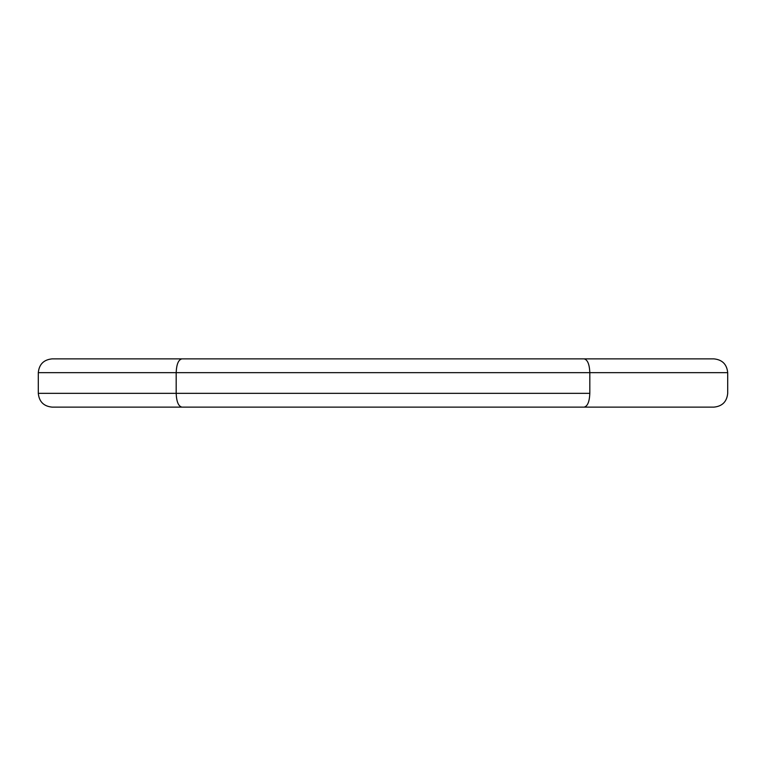 <?xml version="1.0" encoding="UTF-8"?>
<svg xmlns="http://www.w3.org/2000/svg" width="766" height="766" viewBox="0 0 766 766"><rect width="100%" height="100%" fill="white"/><g stroke="black" fill="none" stroke-linecap="round" stroke-linejoin="round"><path stroke-width="1.15" d="M52.088 358.871C43.729 359.704 39.133 364.3 38.3 372.659L38.3 393.341L176.18 393.341L38.3 393.341C39.133 401.7 43.729 406.296 52.088 407.129L181.887 407.129C178.43 406.296 176.525 401.7 176.18 393.341L176.18 372.659L589.82 372.659L589.82 393.341L176.18 393.341L589.82 393.341C589.475 401.7 587.57 406.296 584.113 407.129L713.912 407.129C722.271 406.296 726.867 401.7 727.7 393.341L727.7 372.659C726.867 364.3 722.271 359.704 713.912 358.871C722.271 359.704 726.867 364.3 727.7 372.659L589.82 372.659C589.475 364.3 587.57 359.704 584.113 358.871L181.887 358.871C178.43 359.704 176.525 364.3 176.18 372.659L38.3 372.659C39.133 364.3 43.729 359.704 52.088 358.871L713.912 358.871M181.887 407.129L584.113 407.129M713.912 407.129C722.271 406.296 726.867 401.7 727.7 393.341M52.088 407.129C43.729 406.296 39.133 401.7 38.3 393.341"/></g></svg>
